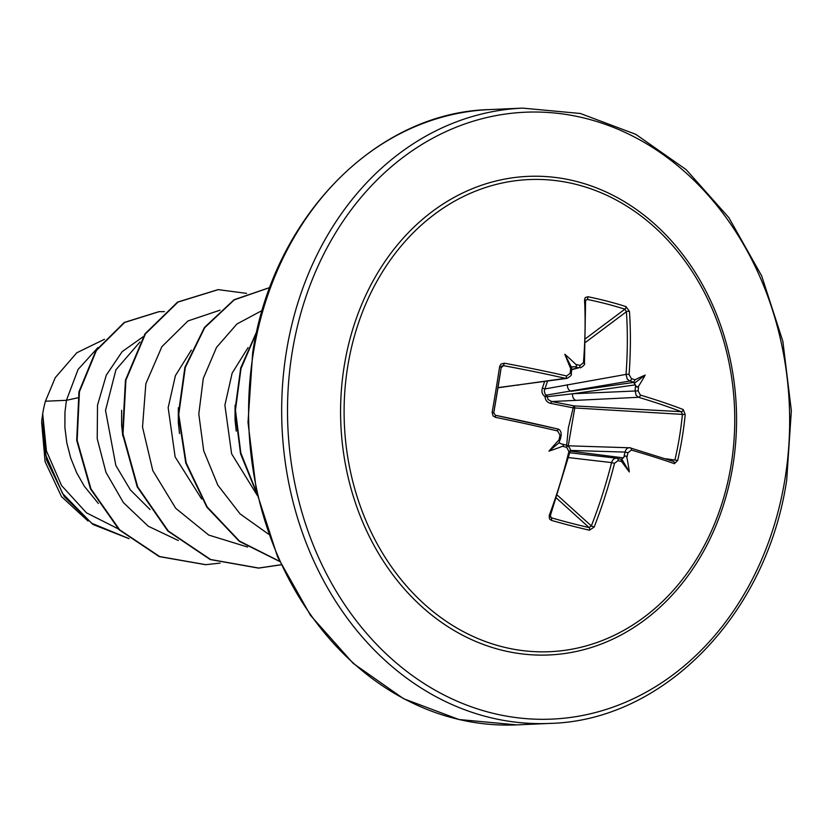 <?xml version="1.0" encoding="UTF-8"?>
<svg xmlns="http://www.w3.org/2000/svg" width="833" height="833" viewBox="0 0 833 833"><rect width="100%" height="100%" fill="white"/><g stroke="black" fill="none" stroke-linecap="round" stroke-linejoin="round"><path stroke-width="1.25" d="M665.692 458.744L677.677 460.441L674.397 463.679A307.283 35.829 -169.9 0 0 631.32 450.059L627.988 452.756A307.564 189.466 105.6 0 1 626.874 457.494A225.889 211.53 17.3 0 1 629.311 471.936A225.889 57.05 -116.5 0 1 621.668 461.607A307.564 20.211 -167.9 0 0 618.034 460.628L614.525 463.325L611.589 462.596C612.619 459.358 614.483 457.931 617.18 458.306A2.103 1.322 105.1 0 1 617.284 458.327L617.284 458.327A2.103 1.322 105.1 0 1 618.034 460.628M614.525 463.325A307.283 174.399 104.8 0 1 594.137 527.102L589.389 530.204A307.148 73.075 -156.3 0 1 570.751 525.644A307.148 73.075 -156.3 0 1 551.321 520.344A2.103 1.01 -74.1 0 0 551.3 517.803A305.055 72.575 23.7 0 0 570.595 523.062A305.055 72.575 23.7 0 0 589.108 527.591L591.336 525.925A305.18 173.202 -75.2 0 0 611.589 462.596L568.523 457.588M566.659 445.228L568.366 427.923L573.177 407.868L550.811 403.411C547.25 402.547 545.323 400.277 545.021 396.581C542.158 394.498 541.283 391.656 542.387 388.053L544.647 381.504M347.798 365.999A236.301 195.245 -92.5 0 1 577.248 184.676A236.301 195.245 -92.5 0 1 731.062 465.272A236.301 195.245 -92.5 0 1 501.612 646.585A236.301 195.245 -92.5 0 1 347.798 365.999M551.321 520.344L549.426 518.855L549.239 515.471A307.283 161.102 -75.8 0 0 568.897 451.507L566.69 447.331A307.564 20.211 -167.9 0 0 562.473 446.28A225.889 173.858 -171.2 0 1 548.947 451.122A225.889 81.801 -53.4 0 1 558.974 439.897A307.564 145.171 -76.4 0 0 560.015 435.149L557.641 430.973A307.283 35.829 -169.9 0 0 495.437 417.323L493.063 415.886L492.136 412.377A307.148 39.515 -79.7 0 0 496.031 389.334A307.148 39.515 -79.7 0 0 499.654 366.499L500.935 364.125L504.298 363.198L503.476 365.645L501.83 366.072L501.216 367.238A305.055 39.245 100.3 0 1 493.761 412.772M504.298 363.198A307.283 49.116 8.5 0 1 566.648 375.975L570.147 373.267L571.271 373.83C571.948 374.871 570.501 376.401 566.94 378.411L565.399 378.328A305.18 48.783 -171.5 0 0 503.476 365.645L501.164 367.707M570.147 373.267A307.564 145.171 -76.4 0 0 570.657 368.561A225.889 52.229 -112.3 0 1 564.816 354.264A225.889 206.709 10.1 0 1 575.874 364.438A307.564 64.505 6.5 0 1 580.112 365.395L583.433 362.709A307.283 161.102 -75.8 0 0 584.558 299.776L585.235 297.558L587.942 296.735A307.148 149.419 -6.8 0 1 626.01 306.596L629.467 311.407A307.283 174.399 104.8 0 1 629.071 374.527L631.445 378.692A307.564 64.505 6.5 0 1 635.069 379.775A225.889 89.891 -49.5 0 1 645.179 375.079A225.889 181.958 -175.4 0 1 638.557 386.148A307.564 189.466 105.6 0 1 638.13 390.875L640.327 395.061A307.283 49.116 8.5 0 1 683.258 409.555L685.195 414.553A307.148 262.01 112.5 0 1 682.206 437.564A307.148 262.01 112.5 0 1 677.677 460.441M97.94 347.559L78.094 369.425L66.432 400.309L45.419 401.225A98.825 81.644 87.5 0 0 42.806 413.168A98.825 81.644 87.5 0 0 42.702 413.762L46.419 450.892L61.559 485.566L86.476 512.836L118.14 528.799M77.781 397.82L66.432 400.309L64.953 412.2L64.891 427.496L66.827 442.937L70.763 458.119L76.636 472.686L84.331 486.264L98.346 503.455M139.975 341.988L115.943 369.748L105.52 410.419L115.849 465.48L130.375 489.898L150.086 509.577M191.319 350.12L175.419 375.621L168.162 407.66L175.138 456.932L201.638 498.988M248.047 347.621L232.147 373.122L224.889 405.171L231.616 453.787L257.355 495.51M121.639 410.242L121.608 425.007L122.784 436.055M178.356 407.733L178.324 422.518L179.512 433.566M235.073 405.234L235.041 420.019L236.228 431.088M41.65 422.279L45.086 461.649L61.507 496.655L88.017 521.01M45.419 401.225L55.259 377.672L76.782 352.776L104.458 339.291M178.356 540.523L148.222 526.206L123.399 502.601L105.968 472.342L97.211 438.689L97.513 405.15L106.301 375.142L122.18 351.62L143.047 336.824M220.089 563.098L205.824 564.68L159.697 556.569L119.619 529.788L90.953 488.856L77.167 440.334L79.427 391.749L96.43 350.443L124.679 322.454L159.082 311.667L164.455 311.636M128.917 538.566L91.62 523.218L62.548 493.48L45.638 454.818L42.702 413.762M205.584 564.691L159.218 556.59L119.15 529.809L90.474 488.877L76.698 440.355L78.958 391.77L95.962 350.464L124.211 322.475L158.853 311.677M129.073 538.691L93.046 524.509L64.36 496.801L46.638 460.316L41.692 420.977L42.65 414.032M219.995 310.188L187.966 320.944L161.894 346.653L145.848 383.742L142.516 427.069L152.803 470.614L175.784 508.369L208.729 535.067L247.557 547.021M262.27 310.417L236.905 324.006L216.507 347.423L203.294 378.421L198.795 414.022L203.71 450.788L217.85 485.191L240.123 513.93L268.653 534.245M246.578 293.372L218.236 289.634L178.033 302.067L145.431 333.866L125.918 380.171L123.013 433.92L137.705 486.889L168.287 531.006L210.645 559.516L258.876 568.064L281.158 564.805M269.861 287.531L234.229 299.89L204.72 327.671L185.311 367.478L178.751 414.459L186.196 462.898L207.146 506.881L239.435 541.054L279.524 561.255M256.606 332.377L240.997 368.623L235.458 410.096L240.799 452.86L256.762 492.897M217.996 289.645L177.564 302.087L144.952 333.887L125.45 380.192L122.545 433.941L137.237 486.909L167.818 531.027L210.176 559.537L258.397 568.085L281.117 564.722M269.871 287.5L234.083 299.713L204.418 327.473L184.884 367.363L178.272 414.48L185.769 463.065L206.844 507.162L239.321 541.346L279.596 561.432M256.866 331.242L240.706 367.957L234.989 410.148L240.539 453.693L257.085 494.313M569.741 452.746L616.67 458.212L621.408 459.483L623.813 457.286A305.461 188.175 -74.4 0 0 625.042 452.09C625.979 448.852 627.728 447.415 630.3 447.8A2.103 1.395 106.1 0 1 630.519 447.842L630.519 447.842A2.103 1.395 106.1 0 1 631.32 450.059M674.969 459.754A305.055 260.219 -67.5 0 0 679.468 437.023A305.055 260.219 -67.5 0 0 682.425 414.178L681.217 411.679A305.18 48.783 -171.5 0 0 638.567 397.289L551.665 401.548L574.01 405.879A2.103 1.052 -86.9 0 1 574.708 408.347L568.241 445.811M640.327 395.061A2.103 1.385 -73.3 0 1 638.567 397.289L636.152 395.342L635.1 390.635A305.461 188.175 -74.4 0 0 635.579 385.45L633.798 382.201A305.461 64.068 -173.5 0 0 629.831 381.025L627.259 379.077L626.031 374.402A2.103 0.541 4.3 0 1 629.071 374.527M542.387 388.053L544.772 388.969L626.031 374.402A305.18 173.202 -75.2 0 0 626.416 311.709L624.875 309.189A2.103 1.25 -72.3 0 0 626.01 306.596M571.677 369.717L578.841 367.811A305.461 64.068 -173.5 0 0 574.197 366.759L571.417 367.155L571.532 368.863C571.855 370.591 571.563 370.487 570.657 368.561C571.563 370.487 571.855 370.591 571.532 368.863M497.988 387.772A2.103 1.604 109.6 0 1 498.332 387.73L565.399 378.328A2.103 0.875 102.7 0 0 566.648 375.975M558.974 439.897L560.297 438.939L559.026 442.823L561.557 443.947C563.806 444.52 564.118 445.291 562.473 446.28M549.239 515.471L550.384 515.554L551.3 517.803L550.301 516.835M621.408 459.483L621.803 459.077L629.311 471.936M631.445 378.692A2.103 1.312 -73.6 0 1 629.831 381.025L546.354 395.123A2.103 1.593 -98.1 0 1 547.219 396.706L572.604 393.77L638.13 390.875M585.891 338.396L624.875 309.189A305.055 148.399 173.2 0 0 587.067 299.401L585.589 300.494A2.103 0.906 177.1 0 0 584.558 299.776M572.375 366.77L571.417 367.155L564.816 354.264M492.136 412.377L493.771 412.793L495.406 415.282A305.18 35.58 10.1 0 1 557.121 428.849A2.103 0.875 -76.8 0 1 557.235 428.86L557.235 428.86C560.015 429.287 561.327 431.494 561.171 435.492C561.15 431.9 561.15 431.9 561.171 435.492L560.015 435.149M567.794 445.79L630.3 447.8M576.04 400.413A5.602 4.321 -92.9 0 1 572.604 393.77L635.402 384.856M547.541 381.098L544.251 390.948L545.115 394.082L546.354 395.123A2.103 0.708 120.5 0 0 545.021 396.581L547.219 396.706L548.072 399.496L551.665 401.548A2.103 0.583 101.1 0 0 550.811 403.411M634.038 382.378L571.24 391.281A5.602 4.457 -99.9 0 1 567.408 384.659M498.009 387.616L566.94 378.411M518.355 385.148A5.602 4.852 -97.9 0 1 516.772 385.065M685.195 414.553L573.177 407.868A2.103 0.521 100.9 0 1 574.01 405.879L681.217 411.679A2.103 1.687 -68.8 0 0 683.258 409.555M594.137 527.102L591.336 525.925L557.485 495.323M621.158 459.379L621.668 461.607M589.389 530.204A2.103 1.27 -77 0 0 589.108 527.591L556.538 498.144M626.874 457.494C626.104 455.557 625.073 455.484 623.813 457.286M570.147 450.414L625.042 452.09L627.988 452.756M568.897 451.507L569.98 451.798C570.209 449.976 570.209 449.976 569.98 451.798L550.384 515.554M673.085 461.326A2.103 1.697 109.4 0 1 673.418 461.399L673.418 461.399A2.103 1.697 109.4 0 1 674.397 463.679M566.69 447.331A2.103 0.958 -76 0 0 566.253 445.103L566.253 445.103A2.103 0.958 -76 0 0 566.19 445.093A305.461 20.075 12.1 0 0 562.15 444.093M569.98 451.798C570.969 449.226 569.73 446.998 566.253 445.103L561.557 443.947M557.641 430.973A2.103 0.875 -76.8 0 0 557.235 428.86L495.406 415.282L493.75 412.814L501.237 367.186L499.654 366.499M495.437 417.323L495.406 415.282M635.579 385.45L636.933 387.126L638.557 386.148M635.069 379.775L633.798 382.201M585.755 342.176L626.416 311.709A2.103 0.885 -3.8 0 1 629.467 311.407M585.599 300.598L587.067 299.401A2.103 1.031 -78.4 0 0 587.942 296.735M574.197 366.759C576.519 366.905 577.071 366.135 575.874 364.438M580.112 365.395A2.103 0.968 102.9 0 1 578.841 367.811L571.625 369.321M584.11 363.542A2.103 0.552 -175.4 0 0 584.474 363.271A2.103 0.552 -175.4 0 0 583.433 362.709M645.179 375.079L634.194 383.419M548.947 451.122L559.026 442.823M732.821 465.98A239.529 197.9 -92.5 0 1 500.248 649.782A239.529 197.9 -92.5 0 1 344.331 365.354A239.529 197.9 -92.5 0 1 576.915 181.563A239.529 197.9 -92.5 0 1 732.821 465.98M292.258 351.87A303.743 250.962 -92.5 0 1 587.192 118.796A303.743 250.962 -92.5 0 1 784.905 479.475A303.743 250.962 -92.5 0 1 489.971 712.538A303.743 250.962 -92.5 0 1 292.258 351.87M286.49 351.089A307.939 254.429 -92.5 0 1 522.707 108.123L580.362 113.486L635.787 134.321L686.153 169.63L728.854 217.632L761.664 275.858L782.864 341.343L791.35 410.669L786.685 480.256C766.527 615.295 663.203 720.805 549.728 723.419A307.939 254.429 -92.5 0 1 286.49 351.089M516.647 724.877L458.993 719.514L403.557 698.679L353.192 663.37L310.501 615.368L277.691 557.142L256.491 491.657L248.005 422.331L252.67 352.744C272.828 217.705 376.141 112.195 489.617 109.581A307.939 254.429 87.5 0 0 253.409 352.546A307.939 254.429 87.5 0 0 516.647 724.877L549.728 723.419M617.388 458.358A305.461 20.075 12.1 0 1 620.929 459.316M570.105 451.07L623.438 457.879M573.448 366.687L571.396 367.207M489.617 109.581L522.707 108.123M673.272 461.367L629.529 447.685M560.328 439.335L561.171 435.492M571.677 370.05L571.271 373.83M585.589 300.494L584.474 363.271C585.162 364.167 583.871 365.697 580.58 367.853"/></g></svg>
